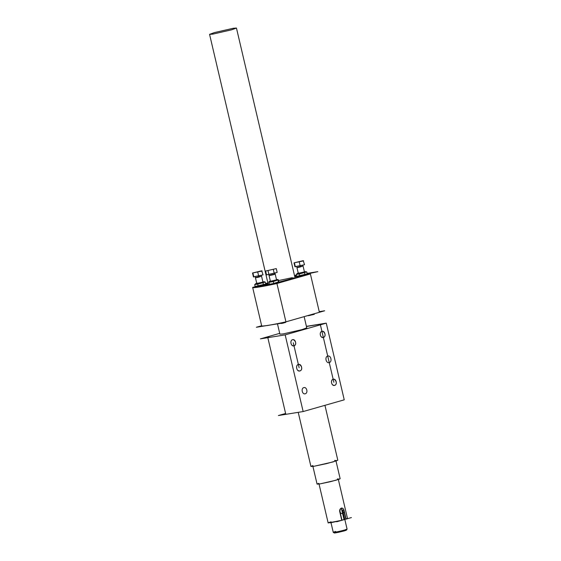 <?xml version="1.0" encoding="UTF-8"?>
<svg xmlns="http://www.w3.org/2000/svg" width="561" height="561" viewBox="0 0 561 561"><rect width="100%" height="100%" fill="white"/><g stroke="black" fill="none" stroke-linecap="round" stroke-linejoin="round"><path stroke-width="0.84" d="M297.786 276.699L296.636 276.356L307.246 273.824L304.532 275.311C300.086 276.552 294.904 277.309 299.616 276.019M298.305 273.333L304.42 271.903M298.242 273.144L296.187 274.441L299.216 273.999L306.797 271.91L304.385 271.699M298.901 272.955C294.181 274.238 299.371 273.488 303.817 272.239L305.647 271.566M307.246 273.824L306.797 271.91M296.636 276.356L296.187 274.441M299.665 275.914L299.216 273.999M304.967 274.652L304.518 272.737M304.546 264.715L294.925 266.685L304.546 264.715L303.213 260.655L294.027 262.85L303.648 260.879M295.367 266.903L294.462 263.074M294.925 266.685L294.027 262.85M300.177 265.921L299.272 262.085M309.938 315.156L312.645 314.763L313.676 314.398L313.564 313.95M304.139 316.642L306.769 327.855L302 329.616L283.06 333.942L279.89 334.16L277.429 323.648M327.715 356.067C330.892 354.973 332.505 361.845 329.244 362.588C326.074 363.682 324.461 356.81 327.715 356.067L327.947 356.018M298.368 364.447C301.545 363.346 303.157 370.225 299.897 370.961C296.72 372.062 295.107 365.183 298.368 364.447L298.599 364.398M299.897 370.961C304.939 368.956 298.214 360.274 296.587 366.691C296.559 369.545 297.66 370.975 299.897 370.961L299.665 371.017M303.81 387.637C306.797 386.606 308.312 393.079 305.247 393.773C302.26 394.804 300.738 388.331 303.81 387.637L304.027 387.588M292.569 339.721C295.556 338.69 297.071 345.155 294.006 345.849C291.019 346.887 289.497 340.415 292.569 339.721L292.786 339.671M294.006 345.849C298.754 343.963 292.421 335.794 290.893 341.831C290.864 344.524 291.902 345.864 294.006 345.849C298.754 343.963 292.421 335.794 290.893 341.831C290.864 344.524 291.902 345.864 294.006 345.849L293.789 345.899M333.157 379.264C336.144 378.233 337.666 384.699 334.594 385.4C331.607 386.431 330.092 379.958 333.157 379.264L333.374 379.215M334.594 385.4C339.342 383.514 333.017 375.337 331.488 381.375C331.453 384.068 332.491 385.407 334.594 385.4L334.377 385.449M321.916 331.341C324.91 330.31 326.425 336.782 323.36 337.477C320.366 338.507 318.851 332.042 321.916 331.341L322.133 331.292M323.36 337.477C328.101 335.59 321.776 327.414 320.247 333.458C320.212 336.144 321.25 337.484 323.36 337.477L323.143 337.526M306.453 326.509L326.264 323.15L285.17 334.875L260.402 338.872L279.701 333.36L269.21 336.355L267.828 337.673L285.815 414.341L303.15 411.55L278.382 415.54L285.612 413.478L278.382 415.54M306.418 326.348L326.264 323.15L285.17 334.875L267.828 337.673M308.922 325.948L326.264 323.15L344.244 399.825L303.15 411.55L290.766 413.548M326.264 323.15L344.244 399.825L326.264 323.15L285.17 334.875L303.15 411.55L344.244 399.825L303.15 411.55L285.17 334.875L326.264 323.15L344.244 399.825L303.15 411.55L344.244 399.825L341.544 388.324M318.95 483.687L328.157 522.943L341.747 520.299L339.678 511.485C339.503 509.809 340.057 508.701 341.347 508.175L341.537 508.133M344.047 519.675L341.347 508.175C342.554 507.993 343.367 508.701 343.788 510.314L345.857 519.128L341.712 520.173M340.878 508.385L342.673 510.489L344.742 519.311M345.857 519.128L347.476 518.413L338.269 479.157M344.727 519.058L347.084 529.1L344.629 530.005C338.066 531.912 328.655 533.427 335.716 531.442M330.906 522.298L333.262 532.347L334.223 532.95C334.594 533.336 346.039 530.629 346.495 530.075L347.077 529.128M298.228 412.342L310.927 466.479L314.09 466.261L333.038 461.934L337.806 460.174L324.945 405.33M233.285 28.274L214.344 32.601L209.569 34.354L212.738 34.137L231.679 29.803L236.454 28.05L233.285 28.274M312.828 466.037L317.07 484.129L319.791 483.94L336.053 480.223L340.148 478.715L335.906 460.623M267.737 284.616L262.744 286.04L268.502 284.567M262.744 286.04C267.513 285.226 271.412 283.649 264.666 285.269L261.98 286.096M319.244 311.657L324.665 310.78L280.64 323.346L256.37 327.259L261.65 325.752C260.739 326.754 273.011 324.777 285.928 321.839L276.931 283.501C264.021 286.44 251.749 288.417 252.66 287.414L255.472 286.608L252.66 287.442L261.65 325.752C260.739 326.754 273.011 324.777 285.928 321.839L319.384 312.288L310.394 273.95L307.077 274.013L317.828 271.65L307.14 273.375M294.616 276.026L296.481 275.682M307.197 273.887L310.394 273.95L276.931 283.501C264.021 286.44 251.749 288.417 252.66 287.414C251.749 288.417 264.021 286.44 276.931 283.501C264.021 286.44 251.749 288.417 252.66 287.414C251.749 288.417 264.021 286.44 276.931 283.501L310.387 273.922L319.37 312.232M267.906 283.067L265.676 283.698L267.906 283.067M269.75 284.483L277.8 282.926C274.932 283.887 267.324 285.36 270.584 284.322M270.402 281.278L276.531 279.855M270.36 281.096L268.922 281.769M269.862 281.25C266.601 282.295 274.217 280.823 277.085 279.855L277.765 279.525L276.503 279.659M269.61 283.908L269.301 284.301L273.747 283.445L278.817 281.79L278.368 279.876L273.298 281.531L268.852 282.386L269.161 281.994M278.368 279.876L278.053 280.276L278.501 282.183L278.817 281.79M269.301 284.301L268.852 282.386M273.747 283.445L273.298 281.531M277.169 272.429L266.545 274.876L277.169 272.429L276.264 268.6L265.641 271.04L276.264 268.6M268.929 274.61L268.032 270.774M266.545 274.876L265.641 271.04M274.245 273.389L273.34 269.553M281.419 323.304L285.395 322.533L285.682 321.895M256.279 286.853L255.129 286.51L265.739 283.978L263.032 285.458C258.586 286.706 253.397 287.456 258.109 286.173M256.798 283.487L262.913 282.05M256.735 283.298L254.68 284.595L257.709 284.154L265.29 282.064L264.147 281.72M257.394 283.109C252.674 284.392 257.864 283.642 262.31 282.393L264.14 281.72L262.885 281.853M265.739 283.978L265.29 282.064M255.129 286.51L254.68 284.595M258.158 286.068L257.709 284.154M263.467 284.799L263.018 282.891M263.046 274.862L253.425 276.832L263.046 274.862L261.707 270.809L252.52 273.004L262.141 271.033M253.86 277.057L252.962 273.228M253.425 276.832L252.52 273.004M258.67 276.075L257.772 272.239M268.431 325.31L271.692 324.756M306.558 274.518L299.798 276.489L297.582 276.636M301.713 272.779L305.261 271.797M302.533 266.152C298.501 266.791 293.873 268.467 300.261 266.98L302.533 266.152M309.335 315.499L313.445 314.518L309.335 315.499M308.767 315.661C305.556 316.067 316.341 313.494 314.069 314.391L308.887 315.408M305.717 329.012L320.387 324.826L333.879 382.329M293.284 342.785L299.132 367.707M303.15 411.55L344.244 399.825L336.151 365.323M269.21 336.355L279.701 333.36M333.998 532.81L338.01 532.438L344.812 530.769L346.635 529.843M331.088 521.828L328.879 522.543M328.732 522.6L330.436 522.789L339.524 520.86L346.705 518.834L345.709 518.497M318.732 483.365L318.178 483.561M317.757 483.722L319.791 483.94L330.646 481.64L339.468 479.129L337.427 478.905M312.863 465.595L312.218 465.812M311.72 466.002L314.09 466.261L326.74 463.582L337.007 460.651L334.637 460.399M336.663 521.779L351.431 517.572M342.61 513.539C338.248 514.318 339.945 505.103 343.444 509.009C344.503 511.05 344.223 512.565 342.61 513.539M338.767 521.183L349.328 518.168M339.924 511.443L341.993 520.264L346.102 519.086L344.033 510.272M294.82 276.889L296.664 276.363M296.348 275.114L294.504 275.556M278.81 282.127L294.167 278.011L291.797 277.751L278.529 280.584L291.797 277.751L294.167 278.011L278.81 282.127L294.167 278.011L291.797 277.751L278.529 280.584M269.063 283.291L269.203 283.894M308.774 273.74L310.394 273.95L307.077 274.013M296.489 275.717L295.374 275.9M265.255 284.483L268.053 283.684M294.805 276.839L297.042 276.475M269.364 284.399L263.354 285.367M265.241 285.332L270.43 284.392M278.382 282.709L302.828 275.753M298.55 275.921L294.742 276.573M267.863 282.877L265.634 283.529M269.077 281.622L270.374 281.152M275.409 280.339L277.786 279.56M273.817 274.252C268.228 275.374 267.59 276.18 273.502 274.652C275.563 274.07 275.668 273.936 273.817 274.252M283.578 323.024L282.099 323.346M285.766 322.245L281.72 323.466M265.051 284.672L258.298 286.643L256.075 286.79M260.206 282.933L263.754 281.952M261.026 276.3C256.994 276.945 252.373 278.621 258.754 277.127L261.026 276.3M272.225 324.658L267.38 325.555M343.788 510.314L342.673 510.489M296.713 266.629L298.284 273.319M299.048 276.559L299.181 277.155M302.856 265.178L304.427 271.882M209.569 34.354L268.256 284.546M236.454 28.05L295.149 278.305M269.497 284.532L269.897 284.658M277.765 279.525L278.172 279.644M268.838 274.624L270.444 281.454M274.974 273.151L276.545 279.834M280.9 322.933L281.026 323.473M255.213 276.783L256.777 283.473M257.541 286.713L257.667 287.246M261.349 275.332L262.927 282.029"/></g></svg>
